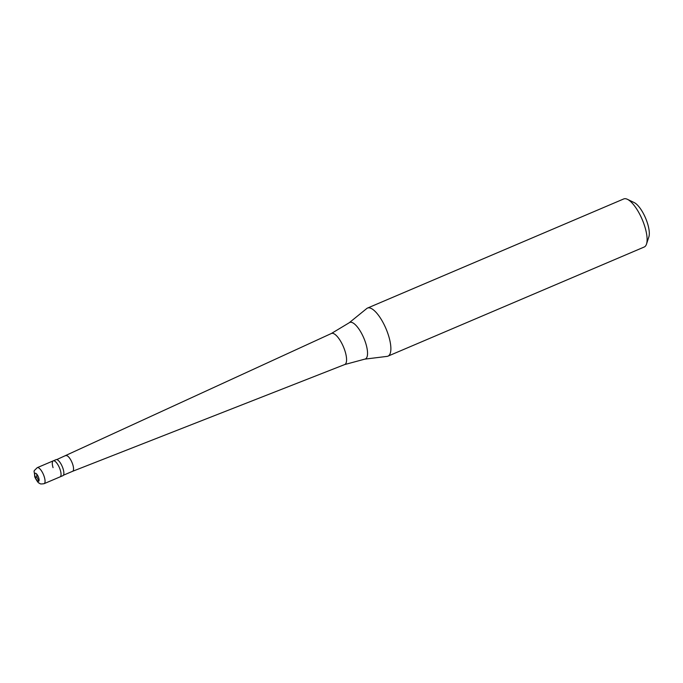 <?xml version="1.0" encoding="UTF-8"?>
<svg xmlns="http://www.w3.org/2000/svg" width="683" height="683" viewBox="0 0 683 683"><rect width="100%" height="100%" fill="white"/><g stroke="black" fill="none" stroke-linecap="round" stroke-linejoin="round"><path stroke-width="1.02" d="M53.052 467.633A8.708 2.98 66.9 0 1 53.257 460.846A8.708 2.98 66.9 0 1 60.292 470.083A8.708 2.98 -113.1 0 1 60.078 476.871A8.708 2.98 -113.1 0 0 60.292 470.083A8.708 2.98 66.9 0 0 53.257 460.846L56.083 459.642A8.708 2.98 66.9 0 1 63.109 468.88A8.708 2.98 -113.1 0 1 62.904 475.667L44.079 483.684A8.708 2.98 -113.1 0 0 44.293 476.896A8.708 2.98 66.9 0 0 37.258 467.659C32.519 472.448 34.406 469.366 34.696 476.341C34.321 476.674 38.094 483.282 39.051 483.06C40.348 483.282 38.871 484.46 44.079 483.684M65.927 455.681A8.495 2.903 66.9 0 1 65.952 455.672A8.495 2.903 66.9 0 1 72.808 464.679A8.495 2.903 -113.1 0 1 72.611 471.296L344.65 364.577A16.904 5.78 -113.1 0 0 344.702 364.56A16.904 5.78 -113.1 0 0 345.103 351.386A16.904 5.78 66.9 0 0 331.451 333.449L349.201 322.769A19.875 6.796 66.9 0 1 365.815 343.506A19.875 6.796 -113.1 0 1 364.705 359.156L387.133 356.372A26.125 8.939 -113.1 0 0 387.987 356.142A26.125 8.939 -113.1 0 0 388.601 335.788A26.125 8.939 66.9 0 0 367.505 308.067L623.741 198.941A26.125 8.939 66.9 0 1 627.429 199.316A26.125 8.939 66.9 0 1 644.829 226.654A26.125 8.939 -113.1 0 1 646.502 244.096A26.125 8.939 -113.1 0 1 644.214 247.015L387.987 356.142M56.774 459.582L331.4 333.475A16.904 5.78 66.9 0 1 331.451 333.449M349.201 322.769L366.754 308.528A26.125 8.939 66.9 0 1 367.505 308.067M627.429 199.316L634.225 202.595A20.029 6.847 66.9 0 1 647.569 223.554A20.029 6.847 -113.1 0 1 648.85 236.924L646.502 244.096M72.586 471.304A8.495 2.903 -113.1 0 0 72.611 471.296L63.434 475.206M36.933 477.357L35.106 476.7M36.865 477.221L36.72 474.087M36.925 477.246L38.888 481.028M35.098 476.657A4.354 1.486 66.9 0 1 35.678 473.276A4.354 1.486 66.9 0 1 38.718 477.887A4.354 1.486 -113.1 0 1 38.137 481.276A4.354 1.486 -113.1 0 1 35.098 476.657M37.258 467.659L53.257 460.846M344.702 364.56L364.705 359.156"/></g></svg>
